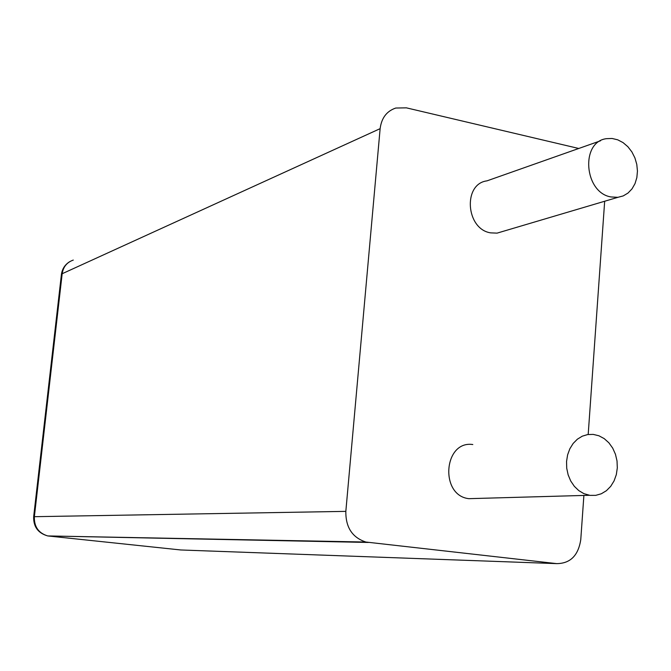 <?xml version="1.0" encoding="UTF-8"?>
<svg xmlns="http://www.w3.org/2000/svg" width="671" height="671" viewBox="0 0 671 671"><rect width="100%" height="100%" fill="white"/><g stroke="black" fill="none" stroke-linecap="round" stroke-linejoin="round"><path stroke-width="1.01" d="M578.754 148.476L406.391 107.846L395.773 108.039C386.731 111.092 381.514 117.97 380.13 128.656L345.833 511.369L34.364 516.687L62.177 273.726C63.25 266.848 66.957 262.294 73.282 260.08M604.672 201.241L588.19 434.473M583.887 495.441L580.767 539.635C578.335 555.513 570.325 563.506 556.72 563.623L365.871 542.034C352.309 537.572 345.632 527.356 345.833 511.369M502.99 231.378L497.077 233.131L490.627 232.862C465.825 229.172 462.705 183.787 486.987 180.86L600.444 140.826M476.225 498.461L468.861 498.67C439.48 495.483 443.665 440.201 472.803 444.538M610.912 196.947C584.03 192.518 580.298 141.581 606.567 138.662L612.137 138.478L617.731 139.82L623.065 142.613L627.863 146.706L631.872 151.881L634.9 157.878L636.787 164.395L637.45 171.088L636.846 177.614L635.001 183.653L632.007 188.886L628.014 193.047L623.233 195.915L617.89 197.324L610.912 196.947M589.968 495.374L583.896 493.646L578.796 490.618L574.334 486.324L570.719 480.99L568.144 474.858L566.727 468.249L566.55 461.472L567.607 454.871L569.847 448.765L573.16 443.447L577.379 439.186L582.294 436.175L587.67 434.556L593.231 434.397L598.909 435.773L604.219 438.624L608.899 442.818L612.707 448.127L615.458 454.284L617.026 460.977L617.312 467.872L616.322 474.615L614.082 480.881L610.719 486.332L606.391 490.711L601.317 493.772L595.747 495.357L589.968 495.374M380.13 128.656L62.177 273.726L61.397 274.607M556.72 563.623L180.86 549.977L47.733 535.936C38.507 533.118 34.045 526.701 34.364 516.687L33.659 516.754L61.422 274.364C62.227 268.803 65.02 264.55 69.818 261.615M368.32 542.453L48.606 535.953M365.871 542.034L47.733 535.936C38.079 533.16 33.382 526.769 33.659 516.754M617.89 197.324L497.077 233.131M589.373 495.282L468.861 498.67"/></g></svg>
